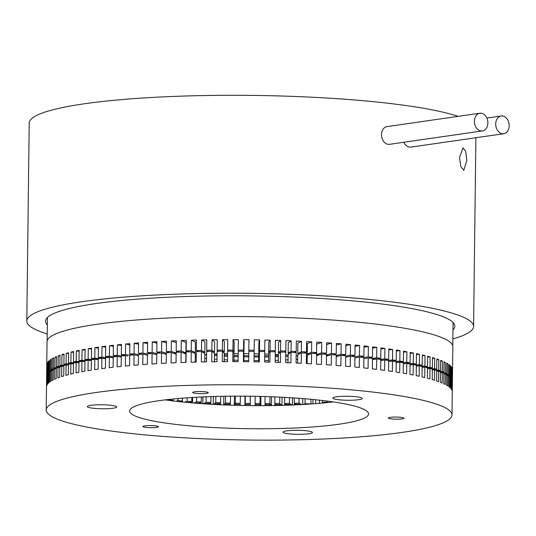 <?xml version="1.0" encoding="UTF-8"?>
<svg xmlns="http://www.w3.org/2000/svg" width="536" height="536" viewBox="0 0 536 536"><rect width="100%" height="100%" fill="white"/><g stroke="black" fill="none" stroke-linecap="round" stroke-linejoin="round"><path stroke-width="0.8" d="M466.782 160.579L463.787 170.314L460.799 166.535L459.486 157.604L463.003 147.849L465.777 151.634L466.782 160.579M458.159 116.359A223.405 30.378 -179.3 0 0 84.152 103.817A223.405 30.378 -179.3 0 0 29.219 123.059L26.8 320.984A223.405 30.378 -179.3 0 0 47.215 333.968M452.853 338.92A223.405 30.378 -179.3 0 0 473.576 326.444A223.405 30.378 -179.3 0 0 328.695 296.214A223.405 30.378 -179.3 0 0 81.74 301.741A223.405 30.378 -179.3 0 0 26.8 320.984M452.96 329.915A204.672 27.825 -179.3 0 0 454.843 326.216A204.672 27.825 -179.3 0 0 322.116 298.519A204.672 27.825 -179.3 0 0 95.864 303.584A204.672 27.825 -179.3 0 0 45.533 321.211A204.672 27.825 -179.3 0 0 47.329 324.957M509.2 125.746A8.944 6.693 81.8 0 0 501.18 116.017A8.944 6.693 81.8 0 0 495.713 123.984A8.944 6.693 81.8 0 0 503.733 133.719A8.944 6.693 81.8 0 0 509.2 125.746M403.849 142.261A8.944 6.693 81.8 0 0 410.871 147.105L503.733 133.719M487.874 122.965A8.944 6.693 81.8 0 0 479.861 113.23A8.944 6.693 81.8 0 0 474.387 121.203A8.944 6.693 81.8 0 0 482.407 130.938A8.944 6.693 81.8 0 0 487.874 122.965M479.861 113.23L386.999 126.617A8.944 6.693 81.8 0 0 381.532 134.59A8.944 6.693 81.8 0 0 389.551 144.318L482.407 130.938M214.474 354.356A89.076 12.114 -179.3 0 0 217.053 354.537M224.222 354.959A89.076 12.114 -179.3 0 0 227.572 355.127M234.038 355.402A89.076 12.114 -179.3 0 0 238.158 355.536M243.9 355.683A89.076 12.114 -179.3 0 0 248.771 355.77M254.084 355.824A89.076 12.114 -179.3 0 0 258.721 355.83M264.697 355.797A89.076 12.114 -179.3 0 0 268.583 355.743M275.27 355.589A89.076 12.114 -179.3 0 0 278.392 355.495M285.775 355.194A89.076 12.114 -179.3 0 0 287.129 355.127M315.677 403.648L315.724 399.762M310.873 399.287L311.088 403.99M306.016 404.07L305.044 403.615A9.97 1.353 -179.3 0 0 310.813 403.869M305.044 403.615L305.105 398.771M195.245 357.351A89.117 12.114 -179.3 0 0 196.27 357.472M204.772 358.343A89.117 12.114 -179.3 0 0 206.574 358.504M214.413 359.127A89.117 12.114 -179.3 0 0 217 359.301M224.162 359.73A89.117 12.114 -179.3 0 0 227.519 359.897M233.984 360.165A89.117 12.114 -179.3 0 0 238.098 360.306M243.847 360.453A89.117 12.114 -179.3 0 0 248.711 360.54M254.024 360.587A89.117 12.114 -179.3 0 0 258.667 360.601M264.637 360.56A89.117 12.114 -179.3 0 0 268.523 360.507M275.209 360.36A89.117 12.114 -179.3 0 0 278.331 360.259M285.715 359.958A89.117 12.114 -179.3 0 0 288.06 359.844M296.127 359.348A89.117 12.114 -179.3 0 0 297.694 359.234M306.411 358.483A89.117 12.114 -179.3 0 0 307.195 358.403M204.812 354.805A93.358 12.69 -179.3 0 0 206.615 354.959M214.46 355.549A93.358 12.69 -179.3 0 0 217.04 355.716M224.209 356.125A93.358 12.69 -179.3 0 0 227.559 356.293M234.024 356.554A93.358 12.69 -179.3 0 0 238.145 356.688M243.887 356.829A93.358 12.69 -179.3 0 0 248.758 356.916M254.071 356.963A93.358 12.69 -179.3 0 0 258.707 356.976M264.684 356.942A93.358 12.69 -179.3 0 0 268.57 356.896M275.256 356.755A93.358 12.69 -179.3 0 0 278.378 356.668M285.762 356.386A93.358 12.69 -179.3 0 0 288.107 356.279M297.735 355.931A100.426 13.655 -179.3 0 0 296.167 355.803A93.358 12.69 -179.3 0 0 296.267 355.81M452.31 380.841L452.364 380.841A202.903 27.591 -179.3 0 0 452.418 380.258L452.826 346.712A202.903 27.591 -179.3 0 0 321.245 319.262A202.903 27.591 -179.3 0 0 96.942 324.28A202.903 27.591 -179.3 0 0 47.047 341.754L46.639 375.3A202.903 27.591 -179.3 0 0 46.639 375.441L46.867 375.441M259.156 352.266A188.766 25.668 -179.3 0 0 258.767 352.259L258.895 341.821L259.585 339.911A202.903 27.591 -179.3 0 0 254.278 339.817L254.151 350.256A202.903 27.591 -179.3 0 0 248.838 350.182L248.965 339.75A202.903 27.591 -179.3 0 0 243.659 339.697L243.532 350.135A202.903 27.591 -179.3 0 0 238.225 350.102L238.353 339.663A202.903 27.591 -179.3 0 0 233.053 339.65L232.925 350.088A202.903 27.591 -179.3 0 0 227.639 350.088L227.767 339.656A202.903 27.591 -179.3 0 0 222.494 339.677L222.366 350.115A202.903 27.591 -179.3 0 0 217.107 350.155L217.234 339.724A202.903 27.591 -179.3 0 0 212.008 339.784L211.881 350.222A202.903 27.591 -179.3 0 0 206.675 350.303L206.802 339.864A202.903 27.591 -179.3 0 0 201.623 339.965L201.496 350.403A202.903 27.591 -179.3 0 0 196.35 350.517L196.478 340.085A202.903 27.591 -179.3 0 0 191.372 340.219L191.245 350.658A202.903 27.591 -179.3 0 0 186.18 350.812L186.307 340.373A202.903 27.591 -179.3 0 0 181.282 340.548L181.155 350.986A202.903 27.591 -179.3 0 0 176.177 351.18L176.304 340.742A202.903 27.591 -179.3 0 0 171.379 340.956L171.252 351.388A202.903 27.591 -179.3 0 0 166.374 351.616L166.508 341.184A202.903 27.591 -179.3 0 0 161.691 341.432L161.564 351.864A202.903 27.591 -179.3 0 0 156.807 352.132L156.934 341.693A202.903 27.591 -179.3 0 0 152.244 341.975L152.117 352.413A202.903 27.591 -179.3 0 0 147.487 352.715L147.614 342.276A202.903 27.591 -179.3 0 0 143.058 342.591L142.931 353.03A202.903 27.591 -179.3 0 0 138.449 353.365L138.576 342.926A202.903 27.591 -179.3 0 0 134.174 343.275L134.047 353.713A202.903 27.591 -179.3 0 0 129.719 354.082L129.846 343.643A202.903 27.591 -179.3 0 0 125.598 344.025L125.471 354.464A202.903 27.591 -179.3 0 0 121.31 354.859L121.438 344.427A202.903 27.591 -179.3 0 0 117.371 344.842L117.243 355.274A202.903 27.591 -179.3 0 0 113.257 355.71L113.384 345.271A202.903 27.591 -179.3 0 0 109.498 345.72L109.371 356.152A202.903 27.591 -179.3 0 0 105.579 356.614L105.706 346.176A202.903 27.591 -179.3 0 0 102.014 346.651L101.887 357.09A202.903 27.591 -179.3 0 0 98.296 357.579L98.423 347.14A202.903 27.591 -179.3 0 0 96.661 347.388A202.903 27.591 -179.3 0 0 94.932 347.643L98.41 348.085M259.585 339.911L259.458 350.343A202.903 27.591 -179.3 0 1 264.764 350.45L264.141 351.562M269.434 352.494A188.766 25.668 -179.3 0 0 268.623 352.474L268.75 342.042L270.178 340.146A202.903 27.591 -179.3 0 0 264.891 340.018L264.764 350.45M270.178 340.146L270.05 350.578A202.903 27.591 -179.3 0 1 275.33 350.725L274.291 351.817M279.658 352.802A188.766 25.668 -179.3 0 0 278.425 352.762L278.553 342.33L280.717 340.454A202.903 27.591 -179.3 0 0 275.457 340.293L275.33 350.725M280.717 340.454L280.589 350.892A202.903 27.591 -179.3 0 1 285.822 351.073L284.375 352.139M289.782 353.19A188.766 25.668 -179.3 0 0 288.147 353.123L288.274 342.685L291.169 340.836A202.903 27.591 -179.3 0 0 285.949 340.635L285.822 351.073M291.169 340.836L291.035 351.274A202.903 27.591 -179.3 0 1 296.22 351.495L294.371 352.534M299.785 353.646A188.766 25.668 -179.3 0 0 297.761 353.546L297.889 343.107L301.5 341.291A202.903 27.591 -179.3 0 0 296.348 341.057L296.22 351.495M301.5 341.291L301.373 351.73A202.903 27.591 -179.3 0 1 306.492 351.985L304.267 352.99M309.627 354.169A188.766 25.668 -179.3 0 0 307.249 354.035L307.376 343.603L311.697 341.821A202.903 27.591 -179.3 0 0 306.619 341.553L306.492 351.985M311.697 341.821L311.57 352.259A202.903 27.591 -179.3 0 1 316.602 352.547L316.461 364.105A202.903 27.591 0.7 0 1 321.453 364.413L321.58 353.974A202.903 27.591 0.7 0 1 326.518 354.303L326.391 364.735A202.903 27.591 0.7 0 1 331.281 365.076L331.409 354.644A202.903 27.591 0.7 0 1 336.24 355L336.112 365.438A202.903 27.591 0.7 0 1 340.883 365.807L341.01 355.375A202.903 27.591 0.7 0 1 345.72 355.763L345.593 366.202A202.903 27.591 0.7 0 1 350.236 366.604L350.363 356.172A202.903 27.591 0.7 0 1 354.939 356.594L354.812 367.026A202.903 27.591 0.7 0 1 359.308 367.468L359.435 357.03A202.903 27.591 0.7 0 1 363.864 357.485L363.736 367.917A202.903 27.591 0.7 0 1 368.085 368.386L368.212 357.948A202.903 27.591 0.7 0 1 372.48 358.43L372.353 368.868A202.903 27.591 0.7 0 1 376.533 369.364L376.661 358.926A202.903 27.591 0.7 0 1 380.754 359.435L380.627 369.873A202.903 27.591 0.7 0 1 384.634 370.396L384.761 359.958A202.903 27.591 0.7 0 1 388.674 360.493L388.546 370.932A202.903 27.591 0.7 0 1 392.365 371.475L392.493 361.043A202.903 27.591 0.7 0 1 396.211 361.599L396.084 372.038A202.903 27.591 0.7 0 1 399.702 372.607L399.829 362.175A202.903 27.591 0.7 0 1 403.347 362.758L403.219 373.19A202.903 27.591 0.7 0 1 406.63 373.786L406.757 363.354A202.903 27.591 0.7 0 1 410.06 363.957L409.933 374.396A202.903 27.591 0.7 0 1 413.122 375.006L413.249 364.574A202.903 27.591 0.7 0 1 416.331 365.197L416.204 375.635A202.903 27.591 0.7 0 1 419.165 376.265L419.299 365.833A202.903 27.591 0.7 0 1 422.147 366.477L422.02 376.915A202.903 27.591 0.7 0 1 424.747 377.565L424.874 367.127A202.903 27.591 0.7 0 1 427.487 367.79L427.36 378.222A202.903 27.591 0.7 0 1 429.852 378.892L429.979 368.46A202.903 27.591 0.7 0 1 432.344 369.13L432.217 379.568A202.903 27.591 0.7 0 1 434.455 380.252L434.582 369.813A202.903 27.591 0.7 0 1 436.693 370.503L436.565 380.935A202.903 27.591 0.7 0 1 438.555 381.632L438.683 371.193A202.903 27.591 0.7 0 1 440.538 371.897L440.411 382.329A202.903 27.591 0.7 0 1 442.133 383.032L442.26 372.6A202.903 27.591 0.7 0 1 443.855 373.304L443.728 383.743A202.903 27.591 0.7 0 1 445.182 384.453L445.309 374.021A202.903 27.591 0.7 0 1 446.635 374.731L446.508 385.17A202.903 27.591 0.7 0 1 447.701 385.887L447.828 375.455A202.903 27.591 0.7 0 1 448.88 376.172L448.753 386.61A202.903 27.591 0.7 0 1 449.671 387.334L449.798 376.895A202.903 27.591 0.7 0 1 450.575 377.619L450.448 388.057A202.903 27.591 0.7 0 1 451.091 388.781L451.218 378.342A202.903 27.591 0.7 0 1 451.721 379.066L451.593 389.505A202.903 27.591 0.7 0 1 451.962 390.228L452.089 379.796A202.903 27.591 0.7 0 1 452.317 380.52L452.19 390.952A202.903 27.591 0.7 0 1 452.277 391.675L452.404 381.243A202.903 27.591 0.7 0 1 452.404 381.384L451.995 414.931A202.903 27.591 0.7 0 1 402.101 432.405A202.903 27.591 0.7 0 1 177.805 437.423A202.903 27.591 0.7 0 1 46.217 409.973A202.903 27.591 0.7 0 1 96.111 392.493A202.903 27.591 0.7 0 1 320.407 387.474A202.903 27.591 0.7 0 1 451.995 414.931M316.709 344.152L321.721 342.417A202.903 27.591 -179.3 0 0 316.729 342.115L316.602 352.547L314.029 353.519M321.721 342.417L321.593 352.856A202.903 27.591 -179.3 0 1 326.531 353.177L323.63 354.108M326.638 344.541L331.55 343.087A202.903 27.591 -179.3 0 0 326.659 342.745L326.531 353.177M331.55 343.087L331.422 353.519A202.903 27.591 -179.3 0 1 336.253 353.881L333.05 354.758M336.36 345.05L341.151 343.817A202.903 27.591 -179.3 0 0 336.38 343.442L336.253 353.881M341.151 343.817L341.023 354.256A202.903 27.591 -179.3 0 1 345.733 354.644L342.27 355.475M345.841 345.666L350.504 344.615A202.903 27.591 -179.3 0 0 345.861 344.206L345.733 354.644M350.504 344.615L350.377 355.053A202.903 27.591 -179.3 0 1 354.953 355.475L351.261 356.252M355.06 346.377L359.582 345.472A202.903 27.591 -179.3 0 0 355.08 345.037L354.953 355.475M359.582 345.472L359.455 355.911A202.903 27.591 -179.3 0 1 363.877 356.36L360.004 357.09M363.991 347.167L368.353 346.397A202.903 27.591 -179.3 0 0 364.004 345.928L363.877 356.36M368.353 346.397L368.225 356.829A202.903 27.591 -179.3 0 1 372.493 357.311L368.48 357.981M372.607 348.032L376.801 347.368A202.903 27.591 -179.3 0 0 372.62 346.872L372.493 357.311M376.801 347.368L376.674 357.807A202.903 27.591 -179.3 0 1 380.768 358.316L376.493 358.953A9.97 1.353 -179.3 0 0 372.473 358.765M380.882 348.963L384.902 348.4A202.903 27.591 -179.3 0 0 380.895 347.877L380.768 358.316M384.902 348.4L384.774 358.839A202.903 27.591 -179.3 0 1 388.687 359.375L382.074 360.246A9.97 1.353 -179.3 0 0 382.074 360.239A9.97 1.353 -179.3 0 0 380.754 359.542M388.801 349.961L392.633 349.485A202.903 27.591 -179.3 0 0 388.814 348.936L388.687 359.375M392.633 349.485L392.506 359.924A202.903 27.591 -179.3 0 1 396.225 360.48L388.66 361.371M396.339 351.02L399.97 350.618A202.903 27.591 -179.3 0 0 396.352 350.048L396.225 360.48M399.97 350.618L399.843 361.056A202.903 27.591 -179.3 0 1 403.36 361.639L396.198 362.39M403.474 352.132L406.898 351.797A202.903 27.591 -179.3 0 0 403.487 351.201L403.36 361.639M406.898 351.797L406.77 362.229A202.903 27.591 -179.3 0 1 410.073 362.839L403.333 363.462M410.187 353.298L413.39 353.016A202.903 27.591 -179.3 0 0 410.201 352.4L410.073 362.839M413.39 353.016L413.263 363.455A202.903 27.591 -179.3 0 1 416.345 364.078L410.047 364.594M416.459 354.504L419.44 354.276A202.903 27.591 -179.3 0 0 416.472 353.639L416.345 364.078M419.44 354.276L419.313 364.715A202.903 27.591 -179.3 0 1 422.16 365.358L416.325 365.773M422.274 355.757L425.021 355.576A202.903 27.591 -179.3 0 0 422.288 354.919L422.16 365.358M425.021 355.576L424.887 366.008A202.903 27.591 -179.3 0 1 427.5 366.671L422.14 367.006M427.621 357.043L430.12 356.902A202.903 27.591 -179.3 0 0 427.627 356.232L427.5 366.671M430.12 356.902L429.993 367.334A202.903 27.591 -179.3 0 1 432.358 368.011L427.48 368.272M432.472 358.37L434.723 358.256A202.903 27.591 -179.3 0 0 432.485 357.579L432.358 368.011M434.723 358.256L434.596 368.694A202.903 27.591 -179.3 0 1 436.706 369.384L432.338 369.579M436.827 359.723L438.823 359.643A202.903 27.591 -179.3 0 0 436.84 358.946L436.706 369.384M438.823 359.643L438.696 370.075A202.903 27.591 -179.3 0 1 440.552 370.771L436.693 370.919M440.666 361.097L442.401 361.043A202.903 27.591 -179.3 0 0 440.679 360.339L440.552 370.771M442.401 361.043L442.274 371.475A202.903 27.591 -179.3 0 1 443.868 372.185L440.532 372.286M443.982 362.497L445.45 362.463A202.903 27.591 -179.3 0 0 443.996 361.753L443.868 372.185M445.45 362.463L445.322 372.895A202.903 27.591 -179.3 0 1 446.649 373.612L443.848 373.672M446.769 363.917L447.969 363.897A202.903 27.591 -179.3 0 0 446.776 363.18L446.649 373.612M447.969 363.897L447.841 374.329A202.903 27.591 -179.3 0 1 448.893 375.053L446.635 375.086M449.014 365.351L449.938 365.338A202.903 27.591 -179.3 0 0 449.021 364.614L448.893 375.053M449.938 365.338L449.811 375.776A202.903 27.591 -179.3 0 1 450.588 376.5L448.873 376.507M450.709 366.792L451.359 366.785A202.903 27.591 -179.3 0 0 450.716 366.061L450.588 376.5M451.359 366.785L451.232 377.223A202.903 27.591 -179.3 0 1 451.734 377.947L450.575 377.947M451.855 368.239L452.23 368.239A202.903 27.591 -179.3 0 0 451.868 367.515L451.734 377.947M452.23 368.239L452.103 378.671A202.903 27.591 -179.3 0 1 452.33 379.394L451.721 379.394M452.451 369.686L452.545 369.686A202.903 27.591 -179.3 0 0 452.458 368.962L452.33 379.394M452.545 369.686L452.418 380.118A202.903 27.591 -179.3 0 1 452.418 380.258M307.215 356.849A100.426 13.655 -179.3 0 0 306.431 356.762M288.12 355.194A100.426 13.655 -179.3 0 0 285.775 355.04M278.398 354.604A100.426 13.655 -179.3 0 0 275.283 354.45M268.603 354.162A100.426 13.655 -179.3 0 0 264.717 354.028M258.747 353.854A100.426 13.655 -179.3 0 0 254.111 353.76M248.798 353.68A100.426 13.655 -179.3 0 0 243.927 353.646M238.178 353.639A100.426 13.655 -179.3 0 0 234.058 353.666M227.592 353.76A100.426 13.655 -179.3 0 0 224.236 353.834M217.06 354.041A100.426 13.655 -179.3 0 0 214.48 354.135M206.621 354.49A100.426 13.655 -179.3 0 0 204.812 354.591M196.297 355.14A100.426 13.655 -179.3 0 0 195.272 355.214M243.659 339.697L244.074 341.626L243.947 352.058A188.766 25.668 -179.3 0 0 243.692 352.058M233.053 339.65L234.205 341.579L234.078 352.018A188.766 25.668 -179.3 0 0 233.395 352.018M222.494 339.677L224.383 341.606L224.256 352.045A188.766 25.668 -179.3 0 0 223.15 352.052M212.008 339.784L214.628 341.707L214.5 352.139A188.766 25.668 -179.3 0 0 212.986 352.159M201.623 339.965L204.973 341.874L204.846 352.306A188.766 25.668 -179.3 0 0 202.936 352.353M191.372 340.219L195.432 342.109L195.305 352.547A188.766 25.668 -179.3 0 0 193.034 352.614M181.282 340.548L186.046 342.417L185.918 352.856A188.766 25.668 -179.3 0 0 183.299 352.949M171.379 340.956L176.284 342.605M161.691 341.432L166.482 342.846M152.244 341.975L156.914 343.194M143.058 342.591L147.601 343.65M134.174 343.275L138.563 344.192M125.598 344.025L129.833 344.822M117.371 344.842L121.424 345.532M109.498 345.72L113.371 346.316M102.014 346.651L105.693 347.167M94.932 347.643L94.805 358.082A202.903 27.591 -179.3 0 0 91.421 358.597L91.549 348.159A202.903 27.591 -179.3 0 0 88.273 348.688L91.535 349.07M88.273 348.688L88.145 359.127A202.903 27.591 -179.3 0 0 84.983 359.669L85.11 349.231A202.903 27.591 -179.3 0 0 82.062 349.787L85.103 350.102M82.062 349.787L81.934 360.219A202.903 27.591 -179.3 0 0 79 360.788L79.127 350.356A202.903 27.591 -179.3 0 0 76.306 350.933L79.114 351.201M76.306 350.933L76.179 361.365A202.903 27.591 -179.3 0 0 73.479 361.954L73.606 351.522A202.903 27.591 -179.3 0 0 71.027 352.118L73.593 352.34M71.027 352.118L70.899 362.557A202.903 27.591 -179.3 0 0 68.441 363.167L68.568 352.735A202.903 27.591 -179.3 0 0 66.236 353.351L68.561 353.532M66.236 353.351L66.109 363.79A202.903 27.591 -179.3 0 0 63.905 364.42L64.032 353.981A202.903 27.591 -179.3 0 0 61.948 354.624L64.019 354.765M61.948 354.624L61.821 365.056A202.903 27.591 -179.3 0 0 59.871 365.706L59.998 355.274A202.903 27.591 -179.3 0 0 58.176 355.931L59.985 356.038M58.176 355.931L58.049 366.363A202.903 27.591 -179.3 0 0 56.36 367.026L56.488 356.594A202.903 27.591 -179.3 0 0 54.927 357.264L56.474 357.345M54.927 357.264L54.799 367.703A202.903 27.591 -179.3 0 0 53.379 368.379L53.506 357.941A202.903 27.591 -179.3 0 0 52.213 358.631L53.493 358.685M50.913 371.214L49.031 371.153L49.158 360.721A202.903 27.591 -179.3 0 0 48.414 361.425L49.151 361.445M48.414 361.425L48.287 371.857A202.903 27.591 -179.3 0 0 47.684 372.567L47.811 362.135A202.903 27.591 -179.3 0 0 47.342 362.845L47.798 362.859M47.342 362.845L47.215 373.284A202.903 27.591 -179.3 0 0 46.88 374.001L47.014 363.562A202.903 27.591 -179.3 0 0 46.82 364.286L47.001 364.286M173.363 398.978L173.342 400.352L171.909 400.774M168.853 399.454L168.847 400.017A188.766 25.668 -179.3 0 0 173.342 400.352M196.591 397.23L196.538 401.779A188.766 25.668 -179.3 0 0 201.295 402.02L199.265 403.038M201.355 396.982L201.295 402.02M210.983 396.593L210.916 402.442L209.261 403.494M206.159 396.774L206.092 402.241A188.766 25.668 -179.3 0 0 210.916 402.442M182.521 398.161L182.488 400.968L180.217 401.752M177.919 398.55L177.892 400.667A188.766 25.668 -179.3 0 0 182.488 400.968L182.468 401.993M191.861 397.504L191.814 401.524L189.416 402.509M187.171 397.812L187.124 401.256A188.766 25.668 -179.3 0 0 191.814 401.524M326.9 401.055L326.886 402.121L328.099 402.502M322.377 400.499L322.35 402.335A188.766 25.668 -179.3 0 0 326.886 402.121M294.277 397.953L294.217 403.253A188.766 25.668 -179.3 0 0 299.001 403.146L301.775 404.566M299.061 398.288L299.001 403.146M331.369 401.652L331.369 401.893A188.766 25.668 -179.3 0 0 332.568 401.826M235.445 396.144L235.358 403.206A188.766 25.668 -179.3 0 0 240.289 403.307L239.887 404.419M240.376 396.144L240.289 403.307M250.258 396.218L250.218 405.377A202.903 27.591 -179.3 0 1 250.178 405.377M245.314 396.164L245.227 403.387A188.766 25.668 -179.3 0 0 250.171 403.454M220.711 396.325L220.638 402.797L219.392 403.876M215.84 396.446L215.76 402.63A188.766 25.668 -179.3 0 0 220.638 402.797M230.52 396.178L230.44 403.085L229.609 404.184M225.609 396.238L225.529 402.951A188.766 25.668 -179.3 0 0 230.44 403.085M274.881 396.895L274.8 403.521A188.766 25.668 -179.3 0 0 279.692 403.481L281.896 405.363M279.765 397.116L279.692 403.481M289.467 397.645L289.4 403.347L292.02 405.028M284.629 397.364L284.556 403.42A188.766 25.668 -179.3 0 0 289.4 403.347M260.134 396.406L260.047 403.534L260.838 405.464A202.903 27.591 -179.3 0 1 260.362 405.464M255.196 396.298L255.109 403.501A188.766 25.668 -179.3 0 0 260.047 403.534M269.976 396.7L269.896 403.541L271.424 405.471A202.903 27.591 -179.3 0 1 270.526 405.477M265.065 396.54L264.978 403.548A188.766 25.668 -179.3 0 0 269.896 403.541M355.509 357.813A188.766 25.668 -179.3 0 0 354.919 357.753M343.368 355.214L343.362 355.569M346.872 356.956A188.766 25.668 -179.3 0 0 345.707 356.849M334.665 354.316L334.658 354.879M337.941 356.165A188.766 25.668 -179.3 0 0 336.226 356.025M325.734 353.432L325.727 354.249M328.736 355.435A188.766 25.668 -179.3 0 0 326.511 355.268M176.15 353.251A188.766 25.668 -179.3 0 0 173.771 353.365M176.726 351.382L176.719 352.279M319.288 354.772A188.766 25.668 -179.3 0 0 316.582 354.591L321.593 352.856M147.46 354.966A188.766 25.668 -179.3 0 0 146.697 355.026M158.917 352.715L158.917 353.13M156.78 354.316A188.766 25.668 -179.3 0 0 155.44 354.403M166.354 353.747A188.766 25.668 -179.3 0 0 164.478 353.847M167.714 352.038L167.701 352.675M395.668 361.519L399.843 361.056M402.643 362.638L406.77 362.229M409.236 363.803L413.263 363.455M415.427 365.009L419.313 364.715M431.38 368.848L434.596 368.694M435.768 370.195L438.696 370.075M426.509 367.535L429.993 367.334M421.189 366.255L424.887 366.008M451.466 378.671L452.103 378.671M450.173 377.223L451.232 377.223M443.078 372.956L445.322 372.895M439.674 371.562L442.274 371.475M448.337 375.79L449.811 375.776M445.972 374.363L447.841 374.329M167.996 400.251L168.847 400.017M193.744 403.045L196.538 401.779M203.358 403.776L206.092 402.241M175.989 401.276L177.892 400.667M184.592 402.208L187.124 401.256M317.667 403.487A9.97 1.353 -179.3 0 0 319.396 403.119L319.885 403.3M324.072 402.911L322.35 402.335M296.106 404.332L294.217 403.253M331.965 402.067L331.369 401.893M234.406 396.151L234.299 405.109A202.903 27.591 -179.3 0 0 234.902 405.122M234.299 405.109L235.358 403.206M245.019 396.164L244.905 405.31L245.227 403.387M213.362 404.392L215.76 402.63M223.834 396.265L223.733 404.834L225.529 402.951M223.733 404.834A202.903 27.591 -179.3 0 0 224.758 404.868M275.893 404.633L274.8 403.521M286.057 404.519L284.556 403.42M255.357 404.626L255.109 403.501M265.648 404.667L264.978 403.548M372.48 358.463L376.674 357.807M363.864 357.599L368.225 356.829M354.933 356.808L359.455 355.911M345.713 356.098L350.377 355.053M336.233 355.489L341.023 354.256M326.511 354.973L331.422 353.519M218.413 351.268L217.107 350.155M222.366 350.115L224.256 352.045M211.881 350.222L214.5 352.139M208.377 351.395L206.675 350.303M238.681 351.221L238.225 350.102M243.532 350.135L243.947 352.058M232.925 350.088L234.078 352.018M228.524 351.207L227.639 350.088M178.964 352.185L176.177 351.18M181.155 350.986L185.918 352.856M171.252 351.388L176.156 353.043M169.47 352.588L166.374 351.616M201.496 350.403L204.846 352.306M198.441 351.589L196.35 350.517M191.245 350.658L195.305 352.547M188.625 351.857L186.18 350.812M297.761 353.546L301.373 351.73M288.147 353.123L291.035 351.274M307.249 354.035L311.57 352.259M258.767 352.259L259.458 350.343M254.151 350.256L253.964 351.375M248.865 351.308L248.838 350.182M278.425 352.762L280.589 350.892M268.623 352.474L270.05 350.578M46.82 364.286L46.692 374.718A202.903 27.591 -179.3 0 0 46.639 375.3M46.692 374.718L47.034 374.724M47.664 374.014L46.88 374.001M47.215 373.284L47.985 373.304M53.359 369.853L50.933 369.753A202.903 27.591 -179.3 0 1 52.086 369.063L54.076 369.15M56.34 368.52L53.379 368.379M54.799 367.703L57.158 367.823M49.011 372.607L47.684 372.567M48.287 371.857L49.48 371.897M50.933 369.753L51.061 359.321A202.903 27.591 -179.3 0 0 50.042 360.018L49.915 370.45L51.51 370.51M49.915 370.45A202.903 27.591 -179.3 0 0 49.031 371.153M63.885 365.961L59.871 365.706M61.821 365.056L64.836 365.264M58.049 366.363L60.749 366.524M59.851 367.22L56.36 367.026M68.42 364.748L63.905 364.42M66.109 363.79L69.405 364.038M73.459 363.576L68.441 363.167M70.899 362.557L74.444 362.859M78.98 362.45L73.479 361.954M76.179 361.365L79.931 361.72M84.963 361.385L79 360.788M81.934 360.219L85.854 360.634M91.401 360.373L84.983 359.669M88.145 359.127L92.199 359.596M98.269 359.428L91.421 358.597M94.805 358.082L98.939 358.604M105.552 358.544L98.296 357.579M101.887 357.09L106.054 357.673M113.237 357.74L105.579 356.614M109.371 356.152L113.538 356.795M121.283 357.01L113.257 355.71M117.243 355.274L121.357 355.978M316.588 353.666A202.903 27.591 0.7 0 0 311.557 353.378L311.429 363.817A202.903 27.591 0.7 0 0 306.351 363.542L306.478 353.103A202.903 27.591 0.7 0 0 301.359 352.849L301.232 363.287A202.903 27.591 0.7 0 0 296.08 363.046L296.207 352.614A202.903 27.591 0.7 0 0 291.021 352.393L290.894 362.832A202.903 27.591 0.7 0 0 285.681 362.631L285.809 352.192A202.903 27.591 0.7 0 0 280.576 352.011L280.449 362.443A202.903 27.591 0.7 0 0 275.189 362.282L275.316 351.844A202.903 27.591 0.7 0 0 270.037 351.703L269.91 362.135A202.903 27.591 0.7 0 0 264.617 362.008L264.744 351.576A202.903 27.591 0.7 0 0 259.444 351.462L259.317 361.901A202.903 27.591 0.7 0 0 254.01 361.813L254.138 351.375A202.903 27.591 0.7 0 0 248.825 351.308L248.697 361.74A202.903 27.591 0.7 0 0 243.391 361.686L243.518 351.254A202.903 27.591 0.7 0 0 238.212 351.221L238.085 361.653A202.903 27.591 0.7 0 0 232.785 361.639L232.912 351.207A202.903 27.591 0.7 0 0 227.626 351.214L227.492 361.646A202.903 27.591 0.7 0 0 222.226 361.673L222.353 351.234A202.903 27.591 0.7 0 0 217.093 351.281L216.966 361.713A202.903 27.591 0.7 0 0 211.74 361.773L211.867 351.341A202.903 27.591 0.7 0 0 206.662 351.422L206.534 361.854A202.903 27.591 0.7 0 0 201.355 361.954L201.482 351.522A202.903 27.591 0.7 0 0 196.337 351.636L196.21 362.075A202.903 27.591 0.7 0 0 191.104 362.209L191.231 351.777A202.903 27.591 0.7 0 0 186.166 351.931L186.039 362.37A202.903 27.591 0.7 0 0 181.014 362.544L181.141 352.105A202.903 27.591 0.7 0 0 176.163 352.299L176.036 362.731A202.903 27.591 0.7 0 0 171.111 362.946L171.239 352.507A202.903 27.591 0.7 0 0 166.361 352.742L166.234 363.173A202.903 27.591 0.7 0 0 161.423 363.421L161.55 352.983A202.903 27.591 0.7 0 0 156.793 353.251L156.666 363.683A202.903 27.591 0.7 0 0 151.969 363.971L152.103 353.532A202.903 27.591 0.7 0 0 147.474 353.834L147.346 364.266A202.903 27.591 0.7 0 0 142.79 364.587L142.918 354.149A202.903 27.591 0.7 0 0 138.435 354.484L138.308 364.916A202.903 27.591 0.7 0 0 133.906 365.271L134.034 354.832A202.903 27.591 0.7 0 0 129.705 355.201L129.578 365.632A202.903 27.591 0.7 0 0 125.33 366.021L125.458 355.582L127.608 355.984M125.384 355.589L121.31 354.859M125.471 354.464L129.705 355.261M133.672 354.865L129.719 354.082M134.047 353.713L138.435 354.631M142.248 354.195L138.449 353.365M142.931 353.03L147.474 354.082M151.092 353.599L147.487 352.715M152.117 352.413L156.787 353.626M161.564 351.864L166.354 353.278M160.17 353.063L156.807 352.132M388.319 360.447L392.506 359.924M322.906 402.523L322.9 403.025M312.944 399.481L312.89 403.863M302.786 398.576L302.713 404.513M292.475 397.833L292.388 405.008M282.05 397.23L281.949 405.357M271.531 396.761L271.424 405.471M260.945 396.426L260.838 405.464M250.332 396.218L250.218 405.377M213.328 396.519L213.234 404.385M202.923 396.915L202.843 403.742M192.638 397.457L192.571 402.945M46.739 375.441L46.733 375.843M52.213 358.631L52.086 369.063M50.042 360.018L51.047 360.051M380.627 359.422L384.774 358.839M380.379 358.376L380.366 359.388M370.644 357.619L370.637 358.222M319.429 400.158L319.396 403.119M402.06 418.884A7.779 1.059 0.7 0 1 393.458 419.078A7.779 1.059 0.7 0 1 388.419 418.026A7.779 1.059 0.7 0 1 390.329 417.356A7.779 1.059 0.7 0 1 398.925 417.162A7.779 1.059 0.7 0 1 403.97 418.214A7.779 1.059 0.7 0 1 402.06 418.884M206.313 393.357A7.779 1.059 0.7 0 1 197.717 393.545A7.779 1.059 0.7 0 1 192.672 392.493A7.779 1.059 0.7 0 1 194.588 391.823A7.779 1.059 0.7 0 1 203.184 391.635A7.779 1.059 0.7 0 1 208.229 392.687A7.779 1.059 0.7 0 1 206.313 393.357M113.103 408.224A14.707 1.997 0.7 0 1 96.849 408.586A14.707 1.997 0.7 0 1 87.314 406.596A14.707 1.997 0.7 0 1 90.932 405.33A14.707 1.997 0.7 0 1 107.187 404.968A14.707 1.997 0.7 0 1 116.721 406.958A14.707 1.997 0.7 0 1 113.103 408.224M308.85 433.758A14.707 1.997 0.7 0 1 292.596 434.12A14.707 1.997 0.7 0 1 283.055 432.13A14.707 1.997 0.7 0 1 286.673 430.864A14.707 1.997 0.7 0 1 302.927 430.502A14.707 1.997 0.7 0 1 312.468 432.485A14.707 1.997 0.7 0 1 308.85 433.758M156.539 427.4A7.779 1.059 0.7 0 1 147.943 427.594A7.779 1.059 0.7 0 1 142.898 426.542A7.779 1.059 0.7 0 1 144.807 425.872A7.779 1.059 0.7 0 1 153.403 425.678A7.779 1.059 0.7 0 1 158.448 426.73A7.779 1.059 0.7 0 1 156.539 427.4M358.624 399.709A14.707 1.997 0.7 0 1 342.37 400.07A14.707 1.997 0.7 0 1 332.836 398.081A14.707 1.997 0.7 0 1 336.447 396.814A14.707 1.997 0.7 0 1 352.708 396.452A14.707 1.997 0.7 0 1 362.242 398.442A14.707 1.997 0.7 0 1 358.624 399.709M333.204 401.92A119.481 16.248 0.7 0 1 165.289 399.869M339.194 424.197A119.481 16.248 0.7 0 1 207.117 427.159A119.481 16.248 0.7 0 1 129.632 410.991A119.481 16.248 0.7 0 1 159.018 400.7A119.481 16.248 0.7 0 1 291.095 397.745A119.481 16.248 0.7 0 1 368.574 413.906A119.481 16.248 0.7 0 1 339.194 424.197M46.217 409.973L46.625 376.426A202.903 27.591 0.7 0 1 46.679 375.843L46.552 386.275A202.903 27.591 0.7 0 1 46.739 385.558L46.867 375.12A202.903 27.591 0.7 0 1 47.202 374.403L47.074 384.841A202.903 27.591 0.7 0 1 47.537 384.124L47.664 373.692A202.903 27.591 0.7 0 1 48.273 372.982L48.146 383.414A202.903 27.591 0.7 0 1 48.89 382.711L49.017 372.272A202.903 27.591 0.7 0 1 49.902 371.575L49.774 382.007A202.903 27.591 0.7 0 1 50.793 381.31L50.92 370.878A202.903 27.591 0.7 0 1 52.072 370.182L51.945 380.62A202.903 27.591 0.7 0 1 53.238 379.937L53.366 369.498A202.903 27.591 0.7 0 1 54.786 368.822L54.659 379.253A202.903 27.591 0.7 0 1 56.22 378.584L56.347 368.152A202.903 27.591 0.7 0 1 58.035 367.482L57.908 377.92A202.903 27.591 0.7 0 1 59.731 377.264L59.858 366.825A202.903 27.591 0.7 0 1 61.808 366.182L61.68 376.614A202.903 27.591 0.7 0 1 63.757 375.977L63.891 365.539A202.903 27.591 0.7 0 1 66.096 364.909L65.968 375.347A202.903 27.591 0.7 0 1 68.3 374.724L68.427 364.286A202.903 27.591 0.7 0 1 70.886 363.676L70.759 374.115A202.903 27.591 0.7 0 1 73.338 373.512L73.466 363.08A202.903 27.591 0.7 0 1 76.166 362.49L76.038 372.922A202.903 27.591 0.7 0 1 78.859 372.346L78.986 361.907A202.903 27.591 0.7 0 1 81.921 361.344L81.794 371.776A202.903 27.591 0.7 0 1 84.842 371.22L84.969 360.788A202.903 27.591 0.7 0 1 88.132 360.246L88.005 370.684A202.903 27.591 0.7 0 1 91.281 370.155L91.408 359.716A202.903 27.591 0.7 0 1 94.792 359.2L94.664 369.632A202.903 27.591 0.7 0 1 96.393 369.384A202.903 27.591 0.7 0 1 98.155 369.13L98.282 358.698A202.903 27.591 0.7 0 1 101.874 358.209L101.746 368.641A202.903 27.591 0.7 0 1 105.438 368.172L105.565 357.733A202.903 27.591 0.7 0 1 109.357 357.271L109.23 367.709A202.903 27.591 0.7 0 1 113.116 367.26L113.243 356.829A202.903 27.591 0.7 0 1 117.223 356.4L117.096 366.832A202.903 27.591 0.7 0 1 121.169 366.416L121.297 355.984A202.903 27.591 0.7 0 1 125.458 355.582M196.518 403.273L196.524 402.898L195.828 403.219M201.275 403.628L201.281 403.139A188.766 25.668 0.7 0 1 196.524 402.898M210.889 404.258L210.896 403.561A188.766 25.668 0.7 0 1 206.079 403.36L205.12 403.896M206.072 403.956L206.079 403.36M191.794 402.878L191.801 402.65A188.766 25.668 0.7 0 1 187.111 402.375L186.95 402.442M313.125 403.843L313.125 403.829A188.766 25.668 0.7 0 0 313.46 403.816M294.197 404.935L294.204 404.372A188.766 25.668 0.7 0 0 298.988 404.265L298.981 404.714M308.448 404.171L308.455 403.99A188.766 25.668 0.7 0 1 303.738 404.137L303.731 404.459M235.331 405.303L235.344 404.325L234.808 405.29M240.262 405.424L240.275 404.425A188.766 25.668 0.7 0 1 235.344 404.325M250.145 405.591L250.158 404.573A188.766 25.668 0.7 0 1 245.213 404.513L245.046 405.518M245.2 405.524L245.213 404.513M220.611 404.76L220.624 403.923A188.766 25.668 0.7 0 1 215.747 403.749L214.769 404.472M215.74 404.519L215.747 403.749M230.413 405.149L230.426 404.211A188.766 25.668 0.7 0 1 225.515 404.07L224.691 404.935M225.502 404.968L225.515 404.07M274.774 405.518L274.787 404.64A188.766 25.668 0.7 0 0 279.678 404.6L279.665 405.417M289.38 405.129L289.386 404.466A188.766 25.668 0.7 0 1 284.542 404.546L284.536 405.283M260.02 405.645L260.034 404.653A188.766 25.668 0.7 0 1 255.096 404.626L255.082 405.631M269.869 405.591L269.883 404.66A188.766 25.668 0.7 0 1 264.965 404.667L264.952 405.631M224.142 361.659L224.242 353.164L222.353 351.234M214.387 361.74L214.487 353.264L211.867 351.341M243.826 361.693L243.934 353.177L243.518 351.254M233.964 361.646L234.065 353.137L232.912 351.207M185.804 362.376L185.905 353.974L181.141 352.105M204.725 361.887L204.832 353.432L201.482 351.522M195.191 362.102L195.292 353.666L191.231 351.777M297.648 363.12L297.748 354.665L301.359 352.849M288.026 362.718L288.134 354.242L291.021 352.393M307.128 363.582L307.235 355.154L311.557 353.378M258.647 361.887L258.754 353.378L259.444 351.462M278.305 362.376L278.412 353.887L280.576 352.011M268.502 362.102L268.61 353.593L270.037 351.703M399.829 362.175L396.198 362.577M406.757 363.354L403.333 363.689M413.249 364.574L410.047 364.855M419.299 365.833L416.318 366.061M434.582 369.813L432.331 369.927M438.683 371.193L436.686 371.274M429.979 368.46L427.48 368.601M424.874 367.127L422.133 367.314M452.089 379.796L451.714 379.79M451.218 378.342L450.568 378.342M445.309 374.021L443.842 374.054M442.26 372.6L440.525 372.654M449.798 376.895L448.873 376.902M447.828 375.455L446.629 375.475M299.778 404.673L298.988 404.265M308.81 404.144L308.455 403.99M250.185 405.591L250.158 404.573M280.603 405.39L279.678 404.6M290.358 405.089L289.386 404.466M260.436 405.645L260.034 404.653M270.606 405.578L269.883 404.66M376.661 358.926L372.466 359.589M368.212 357.948L363.85 358.718M359.435 357.03L354.919 357.927M350.363 356.172L345.7 357.224M341.01 355.375L336.219 356.608M331.409 354.644L326.498 356.098M176.143 354.162L171.239 352.507M321.58 353.974L316.568 355.71M47.657 374.416L47.202 374.403M53.352 370.242L52.072 370.182M56.334 368.902L54.786 368.822M49.011 373.002L48.273 372.982M50.907 371.609L49.902 371.575M63.878 366.323L61.808 366.182M59.844 367.596L58.035 367.482M68.42 365.09L66.096 364.909M73.452 363.897L70.886 363.676M78.973 362.751L76.166 362.49M84.963 361.659L81.921 361.344M91.395 360.621L88.132 360.246M98.269 359.643L94.792 359.2M105.552 358.725L101.874 358.209M113.23 357.874L109.357 357.271M121.283 357.09L117.223 356.4M138.422 355.75L134.034 354.832M147.46 355.201L142.918 354.149M156.773 354.752L152.103 353.532M166.341 354.397L161.55 352.983M392.493 361.043L388.66 361.519M384.761 359.958L380.741 360.52M475.888 137.732L473.576 326.444M501.18 116.017L486.882 118.074M47.416 317.513L47.128 341.03M453.054 322.471L452.766 345.981"/></g></svg>
